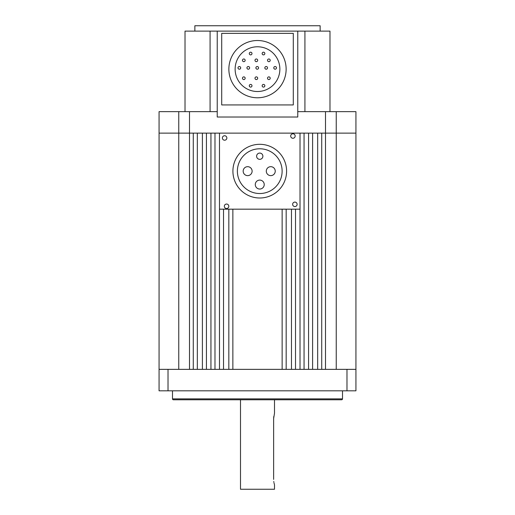 <?xml version="1.0" encoding="UTF-8"?>
<svg xmlns="http://www.w3.org/2000/svg" width="515" height="515" viewBox="0 0 515 515"><rect width="100%" height="100%" fill="white"/><g stroke="black" fill="none" stroke-linecap="round" stroke-linejoin="round"><path stroke-width="0.77" d="M178.757 111.652L178.757 133.128L159.071 133.128L159.071 111.652L217.233 111.652M297.767 111.652L336.244 111.652L336.244 369.352M325.506 111.652L325.506 133.128L355.929 133.128L355.929 369.352L159.071 369.352L159.071 133.128L219.487 133.128L214.98 133.128L214.98 369.352L219.487 369.352L219.487 209.18L300.02 209.18L300.02 133.128L355.929 133.128L355.929 111.652L336.244 111.652M189.494 111.652L189.494 133.128L193.28 133.128L193.28 369.352L189.494 369.352L189.494 133.128L178.757 133.128L178.757 369.352M194.863 31.119L194.863 25.75L320.137 25.75L320.137 31.119M329.98 111.652L329.98 31.119L185.02 31.119L185.02 111.652M217.233 31.119L217.233 117.021L297.767 117.021L297.767 31.119M210.075 111.652L210.075 31.119M304.925 111.652L304.925 31.119M286.134 69.145A28.634 28.634 0 0 1 257.5 97.779A28.634 28.634 0 0 1 228.866 69.145A28.634 28.634 0 0 1 257.5 40.511A28.634 28.634 0 0 1 286.134 69.145M235.13 69.145A22.37 22.37 0 0 1 257.5 46.775A22.37 22.37 0 0 1 279.87 69.145A22.37 22.37 0 0 1 257.5 91.516A22.37 22.37 0 0 1 235.13 69.145M251.983 85.754A1.339 1.339 0 0 1 250.644 87.099A1.339 1.339 0 0 1 249.299 85.754A1.339 1.339 0 0 1 250.644 84.415A1.339 1.339 0 0 1 251.983 85.754M264.839 85.754A1.339 1.339 0 0 1 263.5 87.099A1.339 1.339 0 0 1 262.154 85.754A1.339 1.339 0 0 1 263.5 84.415A1.339 1.339 0 0 1 264.839 85.754M270.208 78.216A1.339 1.339 0 0 1 268.869 79.561A1.339 1.339 0 0 1 267.523 78.216A1.339 1.339 0 0 1 268.869 76.877A1.339 1.339 0 0 1 270.208 78.216M257.68 78.216A1.339 1.339 0 0 1 256.341 79.561A1.339 1.339 0 0 1 254.996 78.216A1.339 1.339 0 0 1 256.341 76.877A1.339 1.339 0 0 1 257.68 78.216M245.153 78.216A1.339 1.339 0 0 1 243.814 79.561A1.339 1.339 0 0 1 242.475 78.216A1.339 1.339 0 0 1 243.814 76.877A1.339 1.339 0 0 1 245.153 78.216M276.471 67.858A1.339 1.339 0 0 1 275.132 69.203A1.339 1.339 0 0 1 273.787 67.858A1.339 1.339 0 0 1 275.132 66.519A1.339 1.339 0 0 1 276.471 67.858M267.523 67.858A1.339 1.339 0 0 1 266.184 69.203A1.339 1.339 0 0 1 264.839 67.858A1.339 1.339 0 0 1 266.184 66.519A1.339 1.339 0 0 1 267.523 67.858M258.575 67.858A1.339 1.339 0 0 1 257.236 69.203A1.339 1.339 0 0 1 255.891 67.858A1.339 1.339 0 0 1 257.236 66.519A1.339 1.339 0 0 1 258.575 67.858M249.627 67.858A1.339 1.339 0 0 1 248.288 69.203A1.339 1.339 0 0 1 246.943 67.858A1.339 1.339 0 0 1 248.288 66.519A1.339 1.339 0 0 1 249.627 67.858M240.685 67.858A1.339 1.339 0 0 1 239.34 69.203A1.339 1.339 0 0 1 238.001 67.858A1.339 1.339 0 0 1 239.34 66.519A1.339 1.339 0 0 1 240.685 67.858M270.208 60.326A1.339 1.339 0 0 1 268.869 61.665A1.339 1.339 0 0 1 267.523 60.326A1.339 1.339 0 0 1 268.869 58.98A1.339 1.339 0 0 1 270.208 60.326M257.68 60.326A1.339 1.339 0 0 1 256.341 61.665A1.339 1.339 0 0 1 254.996 60.326A1.339 1.339 0 0 1 256.341 58.98A1.339 1.339 0 0 1 257.68 60.326M245.153 60.326A1.339 1.339 0 0 1 243.814 61.665A1.339 1.339 0 0 1 242.475 60.326A1.339 1.339 0 0 1 243.814 58.98A1.339 1.339 0 0 1 245.153 60.326M264.839 53.541A1.339 1.339 0 0 1 263.5 54.886A1.339 1.339 0 0 1 262.154 53.541A1.339 1.339 0 0 1 263.5 52.202A1.339 1.339 0 0 1 264.839 53.541M251.983 53.541A1.339 1.339 0 0 1 250.644 54.886A1.339 1.339 0 0 1 249.299 53.541A1.339 1.339 0 0 1 250.644 52.202A1.339 1.339 0 0 1 251.983 53.541M293.293 33.353L221.708 33.353L221.708 104.938L293.293 104.938L293.293 33.353M264.227 184.57A4.474 4.474 0 0 0 259.753 180.096A4.474 4.474 0 0 0 255.279 184.57A4.474 4.474 0 0 0 259.753 189.044A4.474 4.474 0 0 0 264.227 184.57M275.242 171.154A4.474 4.474 0 0 0 270.768 166.68A4.474 4.474 0 0 0 266.294 171.154A4.474 4.474 0 0 0 270.768 175.628A4.474 4.474 0 0 0 275.242 171.154M252.118 171.154A4.474 4.474 0 0 0 247.644 166.68A4.474 4.474 0 0 0 243.17 171.154A4.474 4.474 0 0 0 247.644 175.628A4.474 4.474 0 0 0 252.118 171.154M262.882 156.206A3.129 3.129 0 0 0 259.753 153.077A3.129 3.129 0 0 0 256.618 156.206A3.129 3.129 0 0 0 259.753 159.341A3.129 3.129 0 0 0 262.882 156.206M237.383 171.154A22.37 22.37 0 0 0 259.753 193.524A22.37 22.37 0 0 0 282.123 171.154A22.37 22.37 0 0 0 259.753 148.784A22.37 22.37 0 0 0 237.383 171.154M290.692 136.024A2.234 2.234 0 0 0 292.926 138.258A2.234 2.234 0 0 0 295.166 136.024A2.234 2.234 0 0 0 292.926 133.784A2.234 2.234 0 0 0 290.692 136.024M292.642 204.333A2.234 2.234 0 0 0 294.883 206.567A2.234 2.234 0 0 0 297.116 204.333A2.234 2.234 0 0 0 294.883 202.092A2.234 2.234 0 0 0 292.642 204.333M224.334 206.283A2.234 2.234 0 0 0 226.574 208.517A2.234 2.234 0 0 0 228.808 206.283A2.234 2.234 0 0 0 226.574 204.043A2.234 2.234 0 0 0 224.334 206.283M222.383 137.975A2.234 2.234 0 0 0 224.624 140.215A2.234 2.234 0 0 0 226.857 137.975A2.234 2.234 0 0 0 224.624 135.741A2.234 2.234 0 0 0 222.383 137.975M286.598 171.154A26.844 26.844 0 0 0 259.753 144.309A26.844 26.844 0 0 0 232.909 171.154A26.844 26.844 0 0 0 259.753 197.998A26.844 26.844 0 0 0 286.598 171.154M219.487 209.18L219.487 133.128L300.02 133.128M273.632 479.407C274.579 486.334 274.579 486.334 273.632 479.407L273.632 418.56L274.501 413.191L274.501 399.769M240.499 399.769L240.499 489.25L274.501 489.25L274.501 484.776M273.755 416.577L273.632 418.56M273.768 481.493L273.896 482.336M274.044 483.076L274.373 484.364M304.056 133.128L308.562 133.128L308.562 369.352L304.056 369.352L304.056 133.128M312.599 133.128L317.678 133.128L317.678 369.352L312.599 369.352L312.599 133.128M321.721 133.128L325.506 133.128L325.506 369.352L321.721 369.352L321.721 133.128M197.322 133.128L202.401 133.128L202.401 369.352L197.322 369.352L197.322 133.128M206.438 133.128L210.944 133.128L210.944 369.352L206.438 369.352L206.438 133.128M232.864 209.18L232.864 369.352L282.136 369.352L282.136 209.18M223.529 209.18L223.529 369.352L228.827 369.352L228.827 209.18M295.513 209.18L295.513 369.352L300.02 369.352L300.02 209.18M286.173 209.18L286.173 369.352L291.471 369.352L291.471 209.18M172.493 390.821L172.493 398.874A0.895 0.895 0 0 0 173.388 399.769L341.612 399.769A0.895 0.895 0 0 0 342.507 398.874L342.507 390.821M159.071 369.352L159.071 390.821L355.929 390.821L355.929 369.352M172.493 398.874L342.507 398.874M168.019 369.352L168.019 390.821M346.981 369.352L346.981 390.821"/></g></svg>
